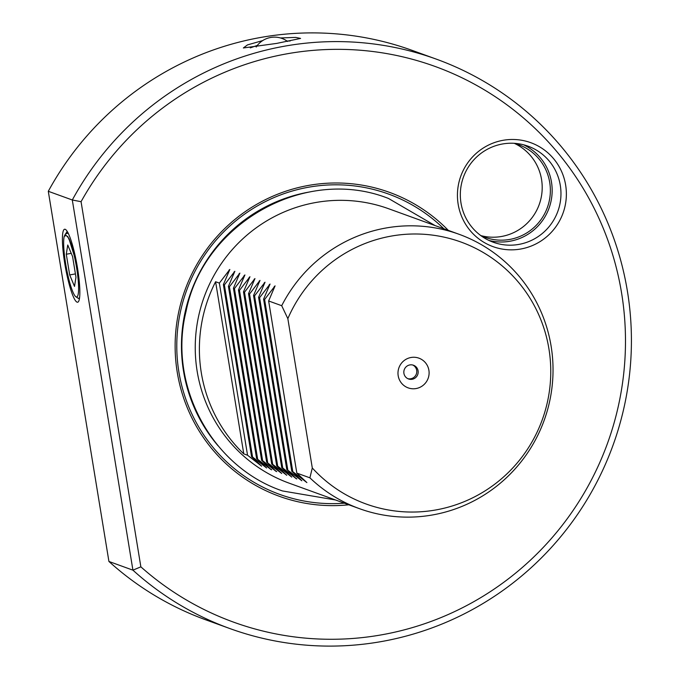<?xml version="1.0" encoding="UTF-8"?>
<svg xmlns="http://www.w3.org/2000/svg" width="679" height="679" viewBox="0 0 679 679"><rect width="100%" height="100%" fill="white"/><g stroke="black" fill="none" stroke-linecap="round" stroke-linejoin="round"><path stroke-width="1.02" d="M290.171 40.986L286.996 41.029M280.495 37.956L295.628 37.404L300.585 38.423L276.633 43.414L243.354 47.971L247.47 44.907L262.714 40.579M66.915 231.666L66.593 232.473M65.159 229.29A37.073 5.899 79.9 0 1 65.625 229.544A37.073 5.899 79.9 0 1 76.939 264.683A37.073 5.899 79.9 0 1 78.509 301.569A37.073 5.899 79.9 0 1 77.092 302.155A37.073 5.899 79.9 0 1 64.743 263.41A37.073 5.899 79.9 0 1 65.159 229.29M67.229 231.471L65.871 233.449M503.003 140.315A55.296 54.362 -70.1 0 1 565.641 185.044A55.296 54.362 -70.1 0 1 520.801 249.006A55.296 54.362 -70.1 0 1 458.164 204.269A55.296 54.362 -70.1 0 1 503.003 140.315M518.866 244.406A51.086 50.221 109.9 0 0 560.744 198.463A51.086 50.221 109.9 0 0 528.058 146.18A51.086 50.221 109.9 0 0 502.426 143.999A51.086 50.221 109.9 0 0 460.549 189.942A51.086 50.221 109.9 0 0 493.234 242.225A51.086 50.221 109.9 0 0 518.866 244.406M488.905 240.425A51.086 50.221 109.9 0 0 510.065 241.215A51.086 50.221 109.9 0 0 551.662 197.64A51.086 50.221 109.9 0 0 523.585 144.797M480.656 235.469A49.261 48.421 109.9 0 0 485.052 237.319A49.261 48.421 109.9 0 0 509.776 239.424A49.261 48.421 109.9 0 0 550.151 195.128A49.261 48.421 109.9 0 0 518.637 144.703A49.261 48.421 109.9 0 0 514.071 143.303M481.038 235.655A49.261 48.421 109.9 0 0 501.603 236.462A49.261 48.421 109.9 0 0 541.732 194.355A49.261 48.421 109.9 0 0 514.487 143.413M407.833 378.67A7.299 7.172 109.9 0 0 412.781 365.022M412.178 379.272A7.299 7.172 109.9 0 0 413.494 365.243A7.299 7.172 109.9 0 0 403.852 371.489A7.299 7.172 109.9 0 0 412.178 379.272M416.083 388.549A15.795 15.532 109.9 0 0 428.899 370.276A15.795 15.532 109.9 0 0 410.999 357.493A15.795 15.532 109.9 0 0 398.191 375.767A15.795 15.532 109.9 0 0 416.083 388.549M281.709 305.703A145.951 143.481 -70.1 0 1 385.782 228.034A145.951 143.481 -70.1 0 1 459.021 234.263A145.951 143.481 -70.1 0 1 552.392 383.643A145.951 143.481 -70.1 0 1 432.761 514.911A145.951 143.481 -70.1 0 1 359.514 508.681A145.951 143.481 -70.1 0 1 309.896 477.829L296.825 473.093L306.874 482.582L292.793 471.633L291.792 471.268L301.849 480.757L286.767 469.444L296.282 478.746L282.744 467.984L281.743 467.619L291.792 477.116L277.711 466.159L276.709 465.802L286.767 475.292L272.686 464.343L271.685 463.978L281.734 473.467L266.652 462.153L276.175 471.455L262.629 460.693L261.627 460.328L271.15 469.63L256.603 458.503L266.652 468.001L252.571 457.043L251.569 456.687L261.627 466.176L247.546 455.227L243.778 453.861A145.951 143.481 -70.1 0 1 215.591 281.734L219.359 283.101L229.833 269.453L223.383 284.56L224.384 284.917L234.858 271.277L228.416 286.377L229.417 286.742L239.882 273.102L233.44 288.202L234.442 288.567L244.915 274.927L238.465 290.026L239.475 290.391L249.94 276.743L243.498 291.851L244.499 292.216L254.964 278.568L248.522 293.676L249.524 294.032L259.998 280.393L253.556 295.492L254.557 295.857L265.022 282.218L258.58 297.317L259.582 297.682L270.047 284.034L263.605 299.142L264.606 299.507L275.08 285.859L268.638 300.967L281.709 305.703L287.845 318.646A139.305 136.946 -70.1 0 1 391.121 236.114A139.305 136.946 -70.1 0 1 548.921 348.802A139.305 136.946 -70.1 0 1 435.96 509.929A139.305 136.946 -70.1 0 1 312.298 467.984L287.845 318.646M359.514 508.681L289.254 483.202A145.951 143.481 -70.1 0 1 195.883 333.822A145.951 143.481 -70.1 0 1 315.514 202.554A145.951 143.481 -70.1 0 1 388.761 208.784L459.021 234.263M306.874 482.582L306.288 482.09M301.849 480.757L301.264 480.265M296.816 478.933L296.239 478.449M291.792 477.116L291.206 476.624M286.767 475.292L286.182 474.799M281.734 473.467L281.157 472.974M276.709 471.642L276.124 471.15M271.676 469.817L271.099 469.333M266.652 468.001L266.075 467.508M261.627 466.176L261.042 465.684M348.811 504.794A161.636 158.903 -70.1 0 1 176.421 366.575A161.636 158.903 -70.1 0 1 308.342 185.452A161.636 158.903 -70.1 0 1 448.31 230.376M436.334 59.141L412.331 50.441A302.842 297.725 109.9 0 0 260.354 37.515A302.842 297.725 109.9 0 0 48.294 191.291L72.305 199.991L81.064 201.697A295.552 290.544 -70.1 0 1 286.793 53.845A295.552 290.544 -70.1 0 1 621.574 292.938A295.552 290.544 -70.1 0 1 381.921 634.772A295.552 290.544 -70.1 0 1 140.859 566.838L132.923 570.165L72.305 199.991A302.842 297.725 -70.1 0 1 284.357 46.214A302.842 297.725 -70.1 0 1 436.334 59.141A302.842 297.725 -70.1 0 1 630.087 369.113A302.842 297.725 -70.1 0 1 381.836 641.485A302.842 297.725 -70.1 0 1 229.867 628.559A302.842 297.725 -70.1 0 1 132.923 570.165L108.92 561.457A302.842 297.725 109.9 0 0 205.856 619.859L229.867 628.559M267.662 462.518L239.475 290.391M266.652 462.153L238.465 290.026M262.629 460.693L234.442 288.567M261.627 460.328L233.44 288.202M257.604 458.868L229.417 286.742M256.603 458.503L228.416 286.377M252.571 457.043L224.384 284.917M251.569 456.687L223.383 284.56M243.778 453.861L215.591 281.734M247.546 455.227L219.359 283.101M277.711 466.159L249.524 294.032M248.522 293.676L276.709 465.802M253.556 295.492L281.743 467.619M282.744 467.984L254.557 295.857M258.58 297.317L286.767 469.444M287.769 469.809L259.582 297.682M263.605 299.142L291.792 471.268M292.793 471.633L264.606 299.507M271.685 463.978L243.498 291.851M272.686 464.343L244.499 292.216M81.064 201.697L140.859 566.838M312.298 467.984L309.896 477.829M48.294 191.291L108.92 561.457M257.375 45.391L250.271 47.878M268.638 300.967L296.825 473.093M76.761 263.707L68.791 238.244A31.752 5.059 79.9 0 1 77.567 274.375A31.752 5.059 79.9 0 1 76.235 296.935A31.752 5.059 79.9 0 1 75.87 296.74A31.752 5.059 79.9 0 1 66.644 269.274A31.752 5.059 79.9 0 1 64.233 236.411L65.184 234.476L66.932 233.245L68.358 233.559M75.87 296.74L78.475 298.48L79.596 297.691M69.682 274.936L74.52 286.428L75.963 277.219L72.577 256.509L67.739 245.017L66.287 254.235L69.682 274.936L75.42 273.909M68.791 238.244L66.152 235.358L64.233 236.411M71.244 253.343L66.287 254.235M67.756 236.555L73.756 249.847M310.099 191.877A154.71 152.088 109.9 0 0 308.953 192.081A154.71 152.088 109.9 0 0 190.672 292.836A154.71 152.088 109.9 0 0 218.035 445.764M344.363 503.181A159.735 157.027 -70.1 0 1 177.813 364.19A159.735 157.027 -70.1 0 1 308.419 187.243A159.735 157.027 -70.1 0 1 443.862 228.772M254.311 280.164L254.15 279.196M274.418 287.455L274.257 286.487M269.393 285.63L269.232 284.662M264.36 283.814L264.207 282.846M259.336 281.989L259.174 281.021M229.171 271.048L229.01 270.081M234.196 272.873L234.043 271.906M239.229 274.698L239.067 273.73M244.253 276.523L244.092 275.547M249.278 278.339L249.125 277.372M287.59 41.461A21.889 21.889 0 0 0 256.212 47.012M335.511 499.973L282.481 490.951C211.525 466.923 167.637 385.01 186.088 311.262C203.496 222.644 305.796 165.557 388.524 198.489L435.018 225.555M65.184 234.476L67.263 231.514M67.942 236.784L67.594 236.351"/></g></svg>

